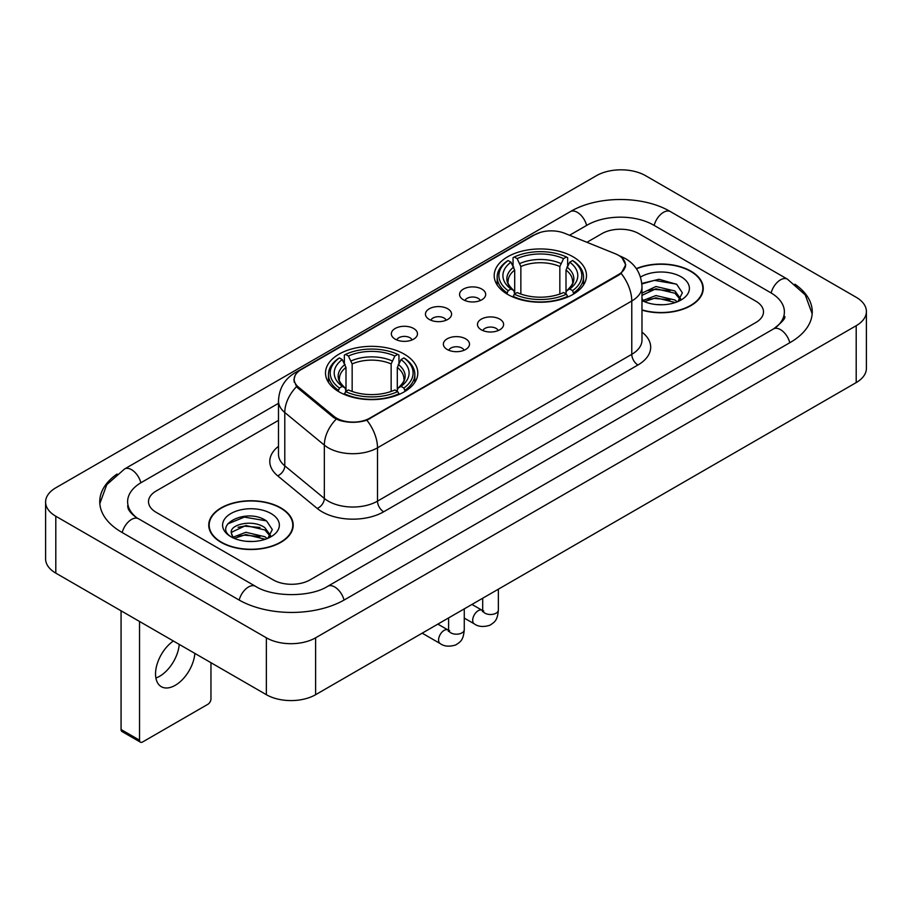 <?xml version="1.0" encoding="UTF-8"?>
<svg xmlns="http://www.w3.org/2000/svg" width="912" height="912" viewBox="0 0 912 912"><rect width="100%" height="100%" fill="white"/><g stroke="black" fill="none" stroke-linecap="round" stroke-linejoin="round"><path stroke-width="1.37" d="M404.278 354.152A46.147 26.642 0 0 0 353.993 348.373A46.147 26.642 0 0 0 325.504 372.985A46.147 26.642 0 0 0 339.013 391.829A46.147 26.642 0 0 0 389.31 397.609A46.147 26.642 0 0 0 417.799 372.985A46.147 26.642 0 0 0 404.278 354.152M572.987 256.751A46.147 26.642 0 0 0 522.69 250.971A46.147 26.642 0 0 0 494.201 275.595A46.147 26.642 0 0 0 507.722 294.428A46.147 26.642 0 0 0 558.007 300.208A46.147 26.642 0 0 0 586.496 275.595A46.147 26.642 0 0 0 572.987 256.751M463.387 299.763A13.064 7.535 180 0 1 460.799 297.631A13.064 7.535 180 0 1 465.12 288.26A13.064 7.535 180 0 1 481.855 289.104A13.064 7.535 180 0 1 484.454 297.631A13.064 7.535 180 0 1 463.387 299.763M480.271 300.55A7.832 4.526 0 0 0 478.162 298.338A7.832 4.526 0 0 0 470.444 297.198A7.832 4.526 0 0 0 464.983 300.55M429.278 319.451A13.064 7.535 180 0 1 426.691 317.319A13.064 7.535 180 0 1 431.011 307.948A13.064 7.535 180 0 1 447.746 308.792A13.064 7.535 180 0 1 450.346 317.319A13.064 7.535 180 0 1 429.278 319.451M446.162 320.237A7.832 4.526 0 0 0 444.053 318.037A7.832 4.526 0 0 0 436.335 316.886A7.832 4.526 0 0 0 430.874 320.237M395.17 339.15A13.064 7.535 180 0 1 392.582 337.018A13.064 7.535 180 0 1 396.902 327.647A13.064 7.535 180 0 1 413.638 328.48A13.064 7.535 180 0 1 416.237 337.018A13.064 7.535 180 0 1 395.17 339.15M412.053 339.925A7.832 4.526 0 0 0 409.944 337.725A7.832 4.526 0 0 0 402.226 336.585A7.832 4.526 0 0 0 396.766 339.925M481.308 329.802A13.064 7.535 180 0 1 478.709 327.67A13.064 7.535 180 0 1 483.041 318.299A13.064 7.535 180 0 1 499.776 319.132A13.064 7.535 180 0 1 502.364 327.67A13.064 7.535 180 0 1 481.308 329.802M498.18 330.577A7.832 4.526 0 0 0 496.082 328.377A7.832 4.526 0 0 0 488.365 327.237A7.832 4.526 0 0 0 482.893 330.577M447.199 349.49A13.064 7.535 180 0 1 444.6 347.358A13.064 7.535 180 0 1 448.932 337.987A13.064 7.535 180 0 1 465.667 338.831A13.064 7.535 180 0 1 468.255 347.358A13.064 7.535 180 0 1 447.199 349.49M464.071 350.276A7.832 4.526 0 0 0 461.974 348.076A7.832 4.526 0 0 0 454.256 346.925A7.832 4.526 0 0 0 448.784 350.276M615.406 253.81A23.507 13.577 180 0 1 618.541 255.326A23.507 13.577 180 0 1 625.427 264.925A23.507 13.577 180 0 1 618.541 274.523L369.805 418.129A23.507 13.577 180 0 1 333.917 416.317L298.418 387.053A23.507 13.577 180 0 1 294.177 379.267A23.507 13.577 180 0 1 301.063 369.668L534.592 234.84A23.507 13.577 180 0 1 564.71 233.312L615.406 253.81M641.98 310.148A42.226 24.385 0 0 0 703.255 288.386A42.226 24.385 0 0 0 690.886 271.149A42.226 24.385 0 0 0 636.325 268.618M280.839 507.893A42.226 24.385 0 0 0 234.817 502.603A42.226 24.385 0 0 0 208.745 525.13A42.226 24.385 0 0 0 221.114 542.366A42.226 24.385 0 0 0 267.136 547.656A42.226 24.385 0 0 0 293.208 525.13A42.226 24.385 0 0 0 280.839 507.893M209.179 527.33A42.226 24.385 0 0 0 209.03 527.968M622.064 257.925L625.735 264.788L621.129 273.395L618.849 275.048L366.852 420.204C357.527 423.008 348.213 423.008 338.899 420.204L333.61 417.525L298.11 388.261L296.537 386.654L293.869 379.882L295.066 375.55M273.144 579.872A26.117 15.082 0 0 0 310.08 579.872L755.843 322.517A26.117 15.082 0 0 0 763.492 311.847A26.117 15.082 0 0 0 755.843 301.188L638.856 233.643A26.117 15.082 0 0 0 601.92 233.643L586.929 242.296L601.92 233.643A26.117 15.082 0 0 1 638.856 233.643L755.843 301.188A26.117 15.082 0 0 1 763.492 311.847A26.117 15.082 0 0 1 755.843 322.517L310.08 579.872A26.117 15.082 0 0 1 273.144 579.872L156.157 512.327L273.144 579.872M278.491 420.375L156.157 491.009A26.117 15.082 0 0 0 148.508 501.668A26.117 15.082 0 0 0 156.157 512.327A26.117 15.082 0 0 1 148.508 501.668A26.117 15.082 0 0 1 156.157 491.009L278.491 420.375M292.912 527.968A42.226 24.385 0 0 0 292.775 527.33M702.97 291.236A42.226 24.385 0 0 0 702.821 290.586M641.98 309.863A41.792 24.134 0 0 0 702.821 288.386A41.792 24.134 0 0 0 690.578 271.331A41.792 24.134 0 0 0 636.485 268.858M656.309 304.551L662.864 304.745M643.256 300.379L655.933 295.545L674.937 299.991L677.24 301.838M644.431 301.598L655.933 297.802L675.347 302.533M641.98 298.361A19.676 11.366 0 0 0 644.602 301.758M641.98 293.117L655.933 286.516L674.937 290.962L680.591 298.771M641.98 295.374L655.933 288.773L674.937 293.219L680.147 299.364M641.98 300.538A28.386 16.393 0 0 0 681.093 299.98A28.386 16.393 0 0 0 681.093 276.803A28.386 16.393 0 0 0 640.475 277.088M677.912 301.564L682.358 292.832L676.738 284.35L659.045 279.277L641.809 283.438M643.462 301.256L641.98 299.695M641.854 283.985L654.383 280.36L676.351 284.099M648.124 290.529L654.383 289.389L670.069 290.734M648.124 299.558L654.383 298.418L670.069 299.763M221.422 542.195A41.792 24.134 0 0 0 266.965 547.428A41.792 24.134 0 0 0 292.775 525.13A41.792 24.134 0 0 0 280.531 508.064A41.792 24.134 0 0 0 234.977 502.831A41.792 24.134 0 0 0 209.179 525.13A41.792 24.134 0 0 0 221.422 542.195M246.251 541.295L252.818 541.489M233.21 537.122L245.887 532.289L264.89 536.735L267.193 538.582M234.373 538.342L245.887 534.546L265.301 539.277M233.404 538L231.374 533.235A19.676 11.366 0 0 0 234.544 538.49M270.545 535.515L264.89 527.706C253.08 518.894 228.775 524.332 231.374 533.235L231.295 532.369M231.42 533.509L231.967 532.049L245.887 525.517L264.89 529.963L270.1 536.108M267.866 538.297L272.312 529.576L266.68 521.094C246.764 506.776 211.379 525.643 231.819 537.214L232.834 537.829M271.046 513.536A28.386 16.393 0 0 0 230.907 513.536A28.386 16.393 0 0 0 230.907 536.723A28.386 16.393 0 0 0 271.046 536.712A28.386 16.393 0 0 0 271.046 513.536M227.669 523.944L244.336 517.104L266.304 520.843M238.078 527.261L244.336 526.133L260.011 527.478M238.078 536.29L244.336 535.162L260.011 536.507M506.89 293.938L508.121 290.643A41.45 23.929 0 0 1 508.121 260.547L510.971 262.189A37.438 21.614 0 0 0 510.971 288.99L513.787 290.597L514.699 293.96M514.699 292.581L514.699 270.077L510.971 262.189M513.046 265.757L513.046 257.697L514.288 256.99A41.45 23.929 0 0 1 566.42 256.99L563.57 258.632A37.438 21.614 0 0 0 517.138 258.632L520.855 266.521L520.855 294.052M559.843 294.052L559.843 266.521L563.57 258.632M513.046 296.332A43.183 24.932 0 0 0 567.652 296.332L566.42 294.2A41.45 23.929 0 0 1 514.288 294.2L513.046 297.073M567.652 297.073L567.652 296.332M508.121 260.547L506.89 261.254A43.183 24.932 0 0 0 497.165 277.009A43.183 24.932 0 0 0 506.89 292.775M566.42 256.99L567.652 257.697L567.652 265.757M514.288 294.2L517.138 292.547A37.438 21.614 0 0 0 563.57 292.547L566.42 294.2M510.971 288.99L508.121 290.643M517.138 258.632L514.288 256.99M513.787 267.034A33.493 19.334 0 0 0 513.787 290.597L513.946 290.7C509.192 286.094 507.254 282.971 508.132 281.329A32.216 18.605 0 0 1 514.699 270.077M573.808 292.775A43.183 24.932 0 0 0 583.532 277.009A43.183 24.932 0 0 0 573.808 261.254L572.576 260.547A41.45 23.929 0 0 1 572.576 290.643L573.808 293.938M572.576 290.643L569.726 288.99A37.438 21.614 0 0 0 569.726 262.189L572.576 260.547M569.726 262.189L565.999 270.077L565.999 292.581L566.911 290.597L569.726 288.99M565.999 270.077A32.216 18.605 0 0 1 572.565 281.329C573.443 282.982 571.505 286.106 566.751 290.7L566.911 290.597A33.493 19.334 0 0 0 566.911 267.034M565.999 293.96L565.999 292.581M338.192 391.339L339.424 388.033A41.45 23.929 0 0 1 339.424 357.937L342.274 359.59A37.438 21.614 0 0 0 342.274 386.392L345.089 387.988L346.001 391.351M346.001 389.983L346.001 367.468L342.274 359.59M344.348 363.147L344.348 355.087L345.58 354.38A41.45 23.929 0 0 1 397.712 354.38L394.862 356.033A37.438 21.614 0 0 0 348.43 356.033L352.157 363.922L352.157 391.442M391.145 391.442L391.145 363.922L394.862 356.033M344.348 393.733A43.183 24.932 0 0 0 398.954 393.733L397.712 391.59A41.45 23.929 0 0 1 345.58 391.59L344.348 394.463M398.954 394.463L398.954 393.733M339.424 357.937L338.192 358.644A43.183 24.932 0 0 0 328.468 374.41A43.183 24.932 0 0 0 338.192 390.176M397.712 354.38L398.954 355.087L398.954 363.147M345.58 391.59L348.43 389.948A37.438 21.614 0 0 0 394.862 389.948L397.712 391.59M342.274 386.392L339.424 388.033M348.43 356.033L345.58 354.38M345.089 364.435A33.493 19.334 0 0 0 345.089 387.988L345.249 388.102C340.495 383.496 338.557 380.372 339.435 378.731A32.216 18.605 0 0 1 346.001 367.468M405.11 390.176A43.183 24.932 0 0 0 414.835 374.41A43.183 24.932 0 0 0 405.11 358.644L403.879 357.937A41.45 23.929 0 0 1 403.879 388.033L405.11 391.339M403.879 388.033L401.029 386.392A37.438 21.614 0 0 0 401.029 359.59L403.879 357.937M401.029 359.59L397.301 367.468L397.301 389.983L398.213 387.988L401.029 386.392M397.301 367.468A32.216 18.605 0 0 1 403.868 378.731C404.746 380.384 402.808 383.507 398.054 388.102L398.213 387.988A33.493 19.334 0 0 0 398.213 364.435M397.301 391.351L397.301 389.983M179.231 644.385A27.862 16.085 -60 0 1 159.623 676.282A27.862 16.085 -60 0 1 155.895 678.026M173.371 640.999A27.862 16.085 120 0 0 156.704 665.566A27.862 16.085 120 0 0 161.31 686.69A27.862 16.085 120 0 0 175.241 685.311A27.862 16.085 120 0 0 194.86 653.402M139.536 740.191A4.355 2.508 120 0 0 140.437 742.186L121.969 731.515A4.355 2.508 -60 0 1 121.068 729.52L139.536 740.191L139.536 621.46M121.068 610.801L121.068 729.52M140.437 742.186A4.355 2.508 120 0 0 142.614 741.969L207.879 704.292A4.355 2.508 120 0 0 210.957 698.957L210.957 662.693M775.702 327.568A47.014 27.143 0 0 0 784.388 311.847A47.014 27.143 0 0 0 770.617 292.649L653.642 225.116A47.014 27.143 0 0 0 587.146 225.116L569.555 235.273M278.491 403.321L141.383 482.471A47.014 27.143 0 0 0 127.612 501.668A47.014 27.143 0 0 0 136.298 517.389M266.372 637.807A34.827 20.11 0 0 0 315.62 637.807L856.197 325.709A34.827 20.11 0 0 0 866.4 311.494A34.827 20.11 0 0 0 856.197 297.278L645.628 175.708A34.827 20.11 0 0 0 596.38 175.708L55.803 487.806A34.827 20.11 0 0 0 45.6 502.022A34.827 20.11 0 0 0 55.803 516.238L266.372 637.807L266.372 694.693A34.827 20.11 0 0 0 315.62 694.693L856.197 382.584A34.827 20.11 0 0 0 866.4 368.368L866.4 311.494M45.6 502.022L45.6 558.896A34.827 20.11 0 0 0 55.803 573.124L266.372 694.693M117.067 474.023A74.887 43.229 0 0 0 99.75 501.668A74.887 43.229 0 0 0 121.684 532.243L238.659 599.777A74.887 43.229 0 0 0 344.565 599.777L790.316 342.422A74.887 43.229 0 0 0 812.25 311.847A74.887 43.229 0 0 0 794.933 284.202M298.418 387.053L298.418 388.512M333.917 416.317L333.917 417.776M369.805 418.129L369.805 418.836M618.541 274.523L618.541 275.219M641.98 332.139A43.537 25.137 180 0 1 637.933 364.994L383.656 511.803A8.71 5.027 60 0 1 377.5 501.133L631.777 354.323A34.827 20.11 0 0 0 641.98 340.108L641.98 286.79A34.827 20.11 180 0 1 631.777 301.006A30.472 17.59 -120 0 0 621.129 273.395M383.656 511.803A43.537 25.137 180 0 1 322.084 511.803A43.537 25.137 180 0 1 317.205 508.44L277.658 475.825A43.537 25.137 180 0 1 278.491 446.333M328.24 501.133A34.827 20.11 0 0 0 377.5 501.133L377.5 447.815A34.827 20.11 180 0 1 328.24 447.815A34.827 20.11 180 0 1 324.341 445.124L284.783 412.509A34.827 20.11 180 0 1 278.491 400.984L278.491 454.301A34.827 20.11 0 0 0 284.783 465.838L324.341 498.454A34.827 20.11 0 0 0 328.24 501.133M641.98 286.79C641.387 274.261 635.892 264.879 625.472 258.62L621.072 256.477A30.472 14.273 112 0 0 619.772 256.101M366.852 420.204A30.472 17.59 60 0 1 377.5 447.815L631.777 301.006L631.777 354.323A8.71 5.027 60 0 0 637.933 364.994M298.281 371.594A30.472 17.59 -120 0 0 294.998 372.814C284.578 379.073 279.072 388.455 278.491 400.984M294.998 372.814L532.346 235.786A30.472 17.59 60 0 1 534.649 234.806M296.537 386.654A30.472 20.383 129.5 0 0 284.783 412.509L284.783 465.838A8.71 5.825 -50.5 0 1 277.658 475.825M336.209 419.144A30.472 20.383 129.5 0 0 324.341 445.124L324.341 498.454A8.71 5.825 -50.5 0 1 317.205 508.44M559.843 266.521A32.216 18.605 0 0 0 520.855 266.521M560.755 263.477A33.493 19.334 0 0 0 519.943 263.477M391.145 363.922A32.216 18.605 0 0 0 352.157 363.922M392.057 360.878A33.493 19.334 0 0 0 351.245 360.878M498.374 589.175L498.374 609.98A7.832 4.526 180 0 1 495.718 613.377A7.832 4.526 180 0 1 485.002 613.183A7.832 4.526 180 0 1 482.699 609.98L482.448 611.678L483.155 611.097M498.374 609.98C497.485 621.038 494.304 622.212 489.926 625.233C483.451 627.239 478.241 626.783 474.308 623.876A7.832 4.526 -60 0 1 473.111 617.595A7.832 4.526 -60 0 1 478.23 610.698A7.832 4.526 -60 0 1 478.572 610.504A7.832 4.526 -60 0 1 482.14 610.31L483.736 610.937M464.265 608.863L464.265 629.679A7.832 4.526 180 0 1 461.609 633.065A7.832 4.526 180 0 1 450.893 632.871A7.832 4.526 180 0 1 448.59 629.679L448.339 631.366L449.046 630.785M464.265 629.679C463.376 640.726 460.195 641.911 455.818 644.921C449.342 646.927 444.133 646.471 440.2 643.576A7.832 4.526 -60 0 1 439.003 637.294A7.832 4.526 -60 0 1 444.121 630.386A7.832 4.526 -60 0 1 444.463 630.203A7.832 4.526 -60 0 1 448.031 629.998L449.627 630.625M344.041 600.073A13.931 8.048 -120 0 0 327.739 586.291C310.616 597.371 272.608 597.371 255.474 586.291L138.499 518.757C137.108 518.244 130.325 513.616 128.193 508.714L127.612 505.932M239.183 600.073A13.931 8.048 -60 0 1 248.509 586.986A13.931 8.048 -60 0 1 255.474 586.291M122.208 532.54A13.931 8.048 -60 0 1 131.533 519.441A13.931 8.048 -60 0 1 138.499 518.757M99.83 503.629L106.761 484.682L124.568 468.985A13.931 8.048 60 0 1 140.858 482.779M124.568 468.985L570.331 211.63A13.931 8.048 60 0 1 586.621 225.424M570.331 211.63C597.497 195.464 643.279 195.464 670.457 211.63A13.931 8.048 120 0 0 663.491 212.325A13.931 8.048 120 0 0 654.166 225.424M812.17 313.808L805.239 294.872L787.432 279.163A13.931 8.048 120 0 0 780.467 279.859A13.931 8.048 120 0 0 771.142 292.957M789.792 342.718A13.931 8.048 -120 0 0 773.501 328.936L327.739 586.291M315.62 694.693L315.62 637.807M55.803 573.124L55.803 516.238M856.197 382.584L856.197 325.709M294.177 379.267L294.177 382.151M625.427 264.925L625.427 266.999M532.346 235.786L540.303 232.412M621.072 256.477L619.18 255.713M702.821 291.886L702.821 288.386M292.775 528.618L292.775 525.13M209.179 528.618L209.179 525.13M497.165 284.977L497.165 277.009M583.532 284.977L583.532 277.009M328.468 382.379L328.468 374.41M414.835 382.379L414.835 374.41M474.308 623.876L464.265 618.085M482.699 598.226L482.699 609.98M482.14 610.31L471.96 604.428M440.2 643.576L422.176 633.167M448.59 617.914L448.59 629.679M448.031 629.998L437.851 624.116M784.388 316.111C786.326 317.524 782.701 321.799 773.501 328.936M670.457 211.63L787.432 279.163"/></g></svg>
